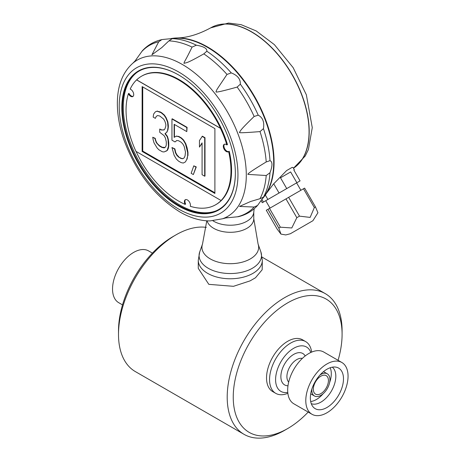 <?xml version="1.0" encoding="UTF-8"?>
<svg xmlns="http://www.w3.org/2000/svg" width="461" height="461" viewBox="0 0 461 461"><rect width="100%" height="100%" fill="white"/><g stroke="black" fill="none" stroke-linecap="round" stroke-linejoin="round"><path stroke-width="0.69" d="M262.321 260.286L262.165 269.754L255.48 277.764L250.087 280.876L233.479 286.316L208.821 284.345L198.27 268.342L198.27 260.286L199.717 251.902A31.215 18.019 0 0 0 230.293 273.54A31.215 18.019 0 0 0 260.874 251.902L262.321 260.286A32.028 18.492 180 0 1 252.945 273.356A32.028 18.492 180 0 1 218.041 277.366A32.028 18.492 180 0 1 198.27 260.286M308.184 412.082A76.97 44.44 -60 0 1 287.67 428.563L284.65 430.309A81.24 46.907 -60 0 1 244.03 434.331L135.327 371.572A81.24 46.907 -60 0 1 118.5 334.381A81.24 46.907 -60 0 1 175.946 234.885A81.24 46.907 -60 0 1 206.326 227.382M175.946 234.885L172.927 236.631L175.946 234.885M244.03 434.331A81.24 46.907 -60 0 1 231.572 369.232A81.24 46.907 -60 0 1 284.644 297.645A81.24 46.907 -60 0 1 325.264 293.622A81.24 46.907 -60 0 1 342.091 330.808L342.091 334.294A76.97 44.44 -60 0 1 338.074 360.306M287.67 428.563A76.97 44.44 -60 0 1 233.243 397.14A76.97 44.44 -60 0 1 287.664 302.871A76.97 44.44 -60 0 1 342.091 334.294M118.5 334.381L118.5 330.894A76.97 44.44 -60 0 1 172.927 236.631M310.818 352.463A25.62 14.792 120 0 0 280.893 361.81A25.62 14.792 120 0 0 287.762 392.397M311.63 352.1A29.89 17.259 120 0 0 305.631 341.578A29.89 17.259 120 0 0 290.684 343.053A29.89 17.259 120 0 0 271.16 369.394A29.89 17.259 120 0 0 275.741 393.348A29.89 17.259 120 0 0 287.854 393.279M308.046 223.533L290.545 233.635L308.046 223.533M133.12 96.32A4.27 2.466 60 0 1 128.988 93.376L128.383 93.721A74.192 42.838 -120 0 0 135.943 151.352L221.078 200.518A74.192 42.838 -120 0 0 228.644 151.617A4.27 2.466 60 0 1 228.46 151.744A4.27 2.466 60 0 1 224.19 149.278A4.27 2.466 60 0 1 224.19 144.351A4.27 2.466 60 0 1 226.864 144.927A74.192 42.838 -120 0 0 220.439 128.325L136.589 79.909A74.192 42.838 -120 0 0 130.169 89.094A4.27 2.466 60 0 1 133.379 92.759A4.27 2.466 60 0 1 132.843 96.528A4.27 2.466 60 0 1 128.383 93.721M165.038 147.474L162.209 147.261L159.592 145.745L159.287 145.924L156.233 142.524L154.925 138.507L152.741 137.245L153.179 139.942L154.049 142.898L157.103 147.923L158.849 149.75L162.347 151.767L164.093 151.957L167.147 150.459L168.455 146.321L168.023 139.539L167.147 136.589L164.963 133.696L166.715 132.255L167.585 130.313L168.023 127.299L167.585 122.153L165.839 117.878L164.093 115.238L161.039 112.657L157.109 111.205L155.363 111.827L153.617 114.086L153.179 117.1L155.363 118.356L156.233 116.414L157.547 115.538L159.731 115.982L163.655 119.071L164.969 121.456L165.839 124.407L165.839 126.037L164.969 128.798L164.093 129.927L161.471 130.048L159.725 129.04L159.725 132.301L164.093 135.638L165.401 138.029L166.277 141.798L166.277 145.059L165.839 146.437L164.963 147.566L164.093 147.877L161.909 147.434L159.287 145.924M162.209 147.261L161.909 147.434M261.946 199.527L263.404 202.056L262.28 202.707L261.105 200.673M278.796 228.091L267.945 209.294L266.279 210.256L277.13 229.054L280.945 234.096L278.796 228.091L280.363 227.187L291.79 227.97L296.826 217.678L299.494 216.14L310.132 217.408L314.35 207.565L315.468 206.92L317.934 212.74L312.915 220.715L290.361 233.744L312.915 220.715M315.468 206.92L304.617 188.123L288.644 197.343L269.512 208.389L280.363 227.187M162.866 39.456L172.454 38.545L168.882 40.885L161.817 47.575L151.917 54.784L158.717 41.79L161.794 39.623L162.866 39.456M263.45 197.187L257.549 205.468L254.126 207.047L239.478 206.436L250.669 201.474L259.998 198.697L263.45 197.187A97.023 56.017 -120 0 0 270.002 172.737L266.21 175.514L248.064 174.391C246.595 174.333 252.645 170.19 266.21 161.961L270.002 160.664C272.607 161.667 272.607 165.689 270.002 172.737M258.223 115.181C262.747 117.515 264.493 122.004 263.45 128.648L259.998 131.598C245.459 132.751 238.619 133.027 239.478 132.428C240.821 130.152 240.527 129.737 254.126 116.472L258.223 115.181A97.023 56.017 -120 0 0 240.325 84.173L237.156 87.077C222.577 91.145 215.529 92.719 216.013 91.791C216.952 89.065 216.088 90.771 226.991 74.428L231.272 72.913C237.559 75.35 240.579 79.102 240.325 84.173M196.369 45.195C203.785 46.475 207.266 48.486 206.822 51.229L203.802 53.874C185.362 64.344 186.872 62.281 183.968 63.37C184.544 60.685 183.945 63.785 192.064 47.097L196.369 45.195A97.023 56.017 -120 0 0 171.918 38.643M263.381 197.515L264.493 195.919A93.94 54.237 -120 0 0 263.652 115.918A93.94 54.237 -120 0 0 202.212 44.527A93.94 54.237 -120 0 0 173.538 38.372L171.601 38.545M135.839 59.999L136.485 59.175M186.797 127.536L187.097 127.357L186.797 131.616L186.797 127.536L171.953 118.961L171.953 140.179L175.007 141.942L176.753 140.501L178.499 140.697L181.121 142.207L182.867 144.034L184.175 146.419L185.483 152.072L185.051 155.899L184.175 157.846L182.867 158.722L181.121 158.526L178.499 157.017L176.753 155.19L175.445 152.804L174.569 149.036L171.953 147.52L174.131 155.311L176.315 159.016L178.499 161.096L181.121 162.606L183.299 163.05L185.483 161.863L186.797 159.356L187.667 155.783L187.667 152.516L185.483 143.913L183.305 140.202L181.121 138.127L178.499 136.617L176.315 136.168L174.137 137.361L174.137 124.303L186.797 131.616M212.942 220.796A23.488 13.559 0 0 0 238.055 224.455A23.488 13.559 0 0 0 253.729 212.556L254.172 208.729M136.404 72.844A80.007 46.192 -120 0 0 128.642 137.885A80.007 46.192 -120 0 0 179.871 205.07A80.007 46.192 -120 0 0 216.076 210.844M161.794 39.623C154.216 41.329 147.768 45.011 142.443 50.658L135.142 60.869L132.791 63.249C123.07 71.979 117.941 84.472 117.394 100.723C117.025 112.985 119.169 125.939 123.83 139.574C135.741 171.982 154.435 196.109 179.917 211.974C190.197 217.926 200.241 220.911 210.049 220.923L222.582 218.768A90.293 52.133 -120 0 0 242.647 148.436A90.293 52.133 -120 0 0 182.452 64.534A90.293 52.133 -120 0 0 132.791 63.249M178.741 75.028A79.851 46.1 -120 0 0 135.949 73.184A79.851 46.1 -120 0 0 127.616 138.012A79.851 46.1 -120 0 0 178.891 205.514A79.851 46.1 -120 0 0 215.558 211.063A79.851 46.1 -120 0 0 235.352 173.434A80.277 46.348 60 0 1 178.488 205.981A80.277 46.348 60 0 1 121.825 107.655A80.277 46.348 60 0 1 178.591 74.941A80.277 46.348 60 0 1 235.352 173.261L235.352 173.088M222.582 218.768L225.815 217.926L238.314 216.71C245.863 214.924 252.276 211.178 257.549 205.468M227.959 217.604L226.921 217.753M228.858 151.496A4.27 2.466 60 0 1 224.847 149.024A4.27 2.466 60 0 1 224.513 144.212M185.564 199.619A4.27 2.466 -120 0 0 185.645 204.062L185.115 204.367A4.27 2.466 60 0 1 185.282 199.746A4.27 2.466 60 0 1 189.045 201.445A4.27 2.466 60 0 1 190.255 206.286A74.192 42.838 -120 0 0 215.685 204.742L216.215 204.436A74.192 42.838 -120 0 0 229.25 151.271L228.644 151.617M141.492 76.232A74.192 42.838 -120 0 0 136.669 79.862L220.519 128.285A74.192 42.838 -120 0 0 141.492 76.232L142.023 75.927A74.192 42.838 -120 0 1 227.463 144.575L226.864 144.927M215.685 204.742A74.192 42.838 -120 0 0 221.153 200.477L221.078 200.518M204.696 176.223L204.995 176.044L205.001 137.695L202.379 136.185L199.457 140.559L199.457 147.082L202.079 142.887L202.074 174.707L204.696 176.223L204.696 137.868L202.079 136.358M205.001 137.695L204.696 137.868M202.079 143.198L199.457 147.082M193.343 174.563L196.265 166.922L193.781 165.839L191.159 173.301L193.343 174.563L195.965 167.101L193.781 165.839M196.265 166.922L195.965 167.101M183.132 158.544L181.121 158.526M181.421 158.354L178.499 157.017M178.799 156.838L177.053 155.017L176.753 155.19M177.053 155.017L175.745 152.626L175.445 152.804M175.745 152.626L174.875 148.857L174.569 149.036M174.875 148.857L171.953 147.52M186.797 159.356L185.483 161.863M187.097 159.183L187.667 155.783M187.973 155.605L187.973 152.343L187.667 152.516M187.973 152.343L187.097 147.756L186.797 147.935M187.097 147.756L185.789 143.74L185.483 143.913M185.789 143.74L183.605 140.029L183.305 140.202M183.605 140.029L181.421 137.954L181.121 138.127M181.421 137.954L178.805 136.439L178.499 136.617M178.805 136.439L176.315 136.168M176.621 135.995L174.137 137.361M174.437 137.182L174.437 124.476M187.097 127.357L172.253 118.788L171.953 118.961M176.834 140.513L175.007 141.942M165.839 151.335L167.447 150.286L168.323 148.344L168.761 146.149L168.455 146.321M168.323 148.344L168.023 148.517M168.761 146.149L168.761 142.881L168.455 143.054M168.761 142.881L168.323 139.366L168.023 139.539M168.323 139.366L167.452 136.416L167.147 136.589M167.452 136.416L165.269 133.523L164.963 133.696M165.269 133.523L166.715 132.255M167.015 132.082L167.585 130.313M167.89 130.14L168.323 127.127L168.023 127.299M168.323 127.127L168.323 125.496L168.023 125.669M168.323 125.496L167.89 121.981L167.585 122.153M167.89 121.981L166.144 117.705L165.839 117.878M166.144 117.705L164.398 115.066L164.093 115.238M164.398 115.066L161.338 112.484L161.039 112.657M161.338 112.484L160.163 112.156M160.468 111.983L157.109 111.205M157.408 111.032L155.363 111.827M156.233 116.414L155.363 118.356M156.538 116.241L157.576 115.544M164.22 129.76L161.471 130.048M161.776 129.875L159.725 129.04M164.393 147.704L164.093 147.877M159.592 145.745L157.408 143.671L157.109 143.844M157.408 143.671L156.533 142.351L156.233 142.524M156.533 142.351L155.662 140.213L155.357 140.386M155.662 140.213L155.224 138.329L154.925 138.507M155.224 138.329L152.741 137.245M167.447 150.286L167.147 150.459M142.126 151.439L214.895 193.459L214.901 128.613L142.132 86.593L142.126 151.439L142.731 151.093L214.895 192.761M142.737 86.939L142.731 151.093M136.07 151.427A74.192 42.838 -120 0 0 185.115 204.367M170.824 38.609A93.946 54.237 60 0 1 176.719 37.969A93.946 54.237 60 0 1 254.622 96.591A93.946 54.237 60 0 1 266.435 193.366A93.946 54.237 60 0 1 262.937 198.155M173.284 38.401A93.946 54.237 60 0 1 240.1 76.192A93.946 54.237 60 0 1 273.701 162.278A93.946 54.237 60 0 1 264.349 196.127M266.435 193.366L273.206 184.354L286.598 170.582L292.141 167.383L293.04 167.504L294.366 169.792L293.853 170.092L294.366 169.792M273.725 183.772L279.061 193.015L286.736 188.584L280.507 177.796L290.637 171.947L280.507 177.796M290.637 171.947L296.867 182.735L300.082 180.879L293.853 170.092M298.953 181.53L296.613 182.884L300.883 190.278M265.496 200.846L262.28 202.707M265.34 195.049L267.887 199.463L263.404 202.056M270.019 208.095L265.749 200.702L296.613 182.884M286.736 188.584L296.867 182.735M267.887 199.463L279.061 193.015M267.945 209.294L269.512 208.389M296.826 217.678L285.976 198.887M299.494 216.14L288.644 197.343M314.35 207.565L303.499 188.768M122.517 304.888L118.731 302.698A29.89 17.259 -60 0 1 114.149 278.744A29.89 17.259 -60 0 1 133.673 252.403A29.89 17.259 -60 0 1 148.621 250.928L152.407 253.112M320.879 376.176A10.678 6.166 -60 0 1 325.581 375.363A10.678 6.166 -60 0 1 326.221 387.978A10.678 6.166 -60 0 1 314.978 393.734A10.678 6.166 -60 0 1 314.079 385.039A10.678 6.166 -60 0 1 320.879 376.176M320.009 374.983A12.81 7.393 -60 0 1 320.879 374.436A12.81 7.393 -60 0 1 327.287 373.802A12.81 7.393 -60 0 1 327.287 388.594A12.81 7.393 -60 0 1 314.477 395.987A12.81 7.393 -60 0 1 311.867 389.096M330.18 367.745A21.137 12.205 -60 0 1 329.638 382.515M323.196 393.671A21.137 12.205 -60 0 1 310.679 401.519M332.318 367.181A21.137 12.205 -60 0 1 331.447 390.997A21.137 12.205 -60 0 1 311.261 403.657M326.918 369.255A23.425 13.525 -60 0 1 336.202 367.181A23.425 13.525 -60 0 1 338.633 395.146A23.425 13.525 -60 0 1 313.198 407.017A23.425 13.525 -60 0 1 312.287 387.862A23.425 13.525 -60 0 1 326.918 369.255M326.918 363.977A29.89 17.259 -60 0 1 341.866 362.496A29.89 17.259 -60 0 1 341.866 397.007A29.89 17.259 -60 0 1 311.976 414.266A29.89 17.259 -60 0 1 307.395 390.317A29.89 17.259 -60 0 1 326.918 363.977M311.976 414.266L293.859 403.807A29.89 17.259 -60 0 1 289.278 379.858A29.89 17.259 -60 0 1 308.801 353.518A29.89 17.259 -60 0 1 323.749 352.037L341.866 362.496M275.741 393.348L272.722 391.602A29.89 17.259 -60 0 1 268.141 367.653A29.89 17.259 -60 0 1 287.664 341.313A29.89 17.259 -60 0 1 302.612 339.832L305.631 341.578M302.341 358.416A13.876 8.01 120 0 0 296.723 359.615A13.876 8.01 120 0 0 288.021 370.73A13.876 8.01 120 0 0 288.678 382.083M305.188 355.961A18.146 10.476 120 0 0 284.633 363.965A18.146 10.476 120 0 0 287.975 385.771M270.002 160.664A97.023 56.017 -120 0 0 263.45 128.648M231.272 72.913A97.023 56.017 -120 0 0 206.822 51.229M293.455 168.219A81.488 47.045 -120 0 0 291.525 73.789A81.488 47.045 -120 0 0 210.689 27.862L228.5 23.05L241.161 24.681L256.183 30.933L274.364 44.619L293.138 67.634L306.346 94.787L312.27 127.651L308.415 149.508L305.228 156.02L293.461 168.23A81.488 47.045 -120 0 0 291.75 73.829A81.488 47.045 -120 0 0 210.838 27.775A81.488 47.045 -120 0 0 210.763 27.816M178.591 209.04A83.96 48.474 -120 0 0 230.004 135.897A83.96 48.474 -120 0 0 127.173 76.526A83.96 48.474 -120 0 0 178.591 209.04M206.782 220.831L202.517 244.03A28.357 16.371 0 0 0 230.298 263.692A28.357 16.371 0 0 0 258.079 244.03L253.781 218.739A23.488 13.559 0 0 1 232.131 232.258A23.488 13.559 0 0 1 207.098 220.848M226.991 74.428A96.908 55.948 -120 0 0 203.802 53.874M254.126 116.472A96.908 55.948 -120 0 0 237.156 87.077M266.21 161.961A96.908 55.948 -120 0 0 259.998 131.598M259.998 198.697A96.908 55.948 -120 0 0 266.21 175.514M237.156 216.849A96.908 55.948 -120 0 0 254.126 207.047M158.717 41.79A96.908 55.948 -120 0 0 141.746 51.592M192.064 47.097A96.908 55.948 -120 0 0 168.882 40.885M262.125 257.169L325.264 293.622M290.361 233.744L285.757 234.937L280.945 234.096M202.517 244.03L199.717 251.902M258.079 244.03L260.874 251.902M253.781 212.106L253.781 218.739M176.719 37.969C187.108 37.848 198.432 34.477 210.689 27.862M310.708 393.815L314.477 395.987M323.518 371.624L327.287 373.802"/></g></svg>
